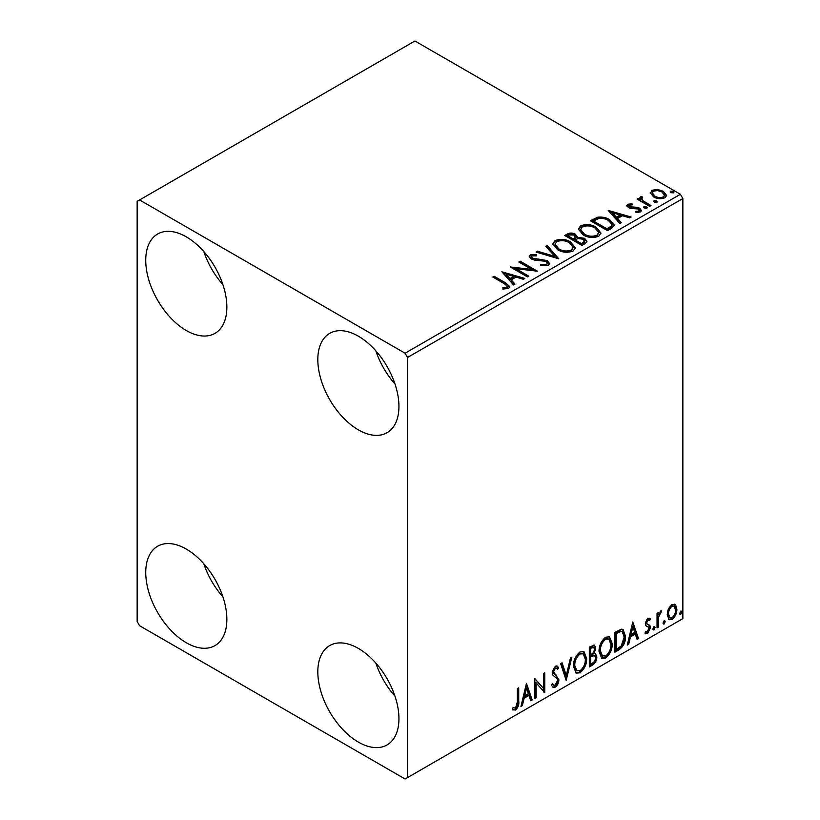 <?xml version="1.0" encoding="UTF-8"?>
<svg xmlns="http://www.w3.org/2000/svg" width="820" height="820" viewBox="0 0 820 820"><rect width="100%" height="100%" fill="white"/><g stroke="black" fill="none" stroke-linecap="round" stroke-linejoin="round"><path stroke-width="1.23" d="M358.381 742.1A57.359 33.118 60 0 1 320.907 691.557A57.359 33.118 60 0 1 329.702 645.586A57.359 33.118 60 0 1 358.381 648.425A57.359 33.118 60 0 1 395.855 698.978A57.359 33.118 60 0 1 387.06 744.939A57.359 33.118 60 0 1 358.381 742.1M394.984 696.211A57.359 33.118 60 0 1 375.857 663.093M186.304 330.521A57.359 33.118 60 0 1 148.83 279.979A57.359 33.118 60 0 1 157.624 234.007A57.359 33.118 60 0 1 186.304 236.857A57.359 33.118 60 0 1 223.778 287.4A57.359 33.118 60 0 1 214.983 333.361A57.359 33.118 60 0 1 186.304 330.521M222.907 284.632A57.359 33.118 60 0 1 203.78 251.514M358.381 429.864A57.359 33.118 60 0 1 320.907 379.322A57.359 33.118 60 0 1 329.702 333.361A57.359 33.118 60 0 1 358.381 336.2A57.359 33.118 60 0 1 395.855 386.743A57.359 33.118 60 0 1 387.06 432.704A57.359 33.118 60 0 1 358.381 429.864M394.984 383.985A57.359 33.118 60 0 1 375.857 350.857M186.304 642.757A57.359 33.118 60 0 1 148.83 592.204A57.359 33.118 60 0 1 157.624 546.243A57.359 33.118 60 0 1 186.304 549.082A57.359 33.118 60 0 1 223.778 599.635A57.359 33.118 60 0 1 214.983 645.596A57.359 33.118 60 0 1 186.304 642.757M222.907 596.868A57.359 33.118 60 0 1 203.78 563.75M137.145 201.371L137.145 621.468L139.595 625.721L405.08 779L407.54 777.585L407.54 357.489L405.08 353.225L139.595 199.957L137.145 201.371M668.484 608.881L672.051 604.412L675.618 604.75L676.9 609.168C676.941 613.268 675.321 616.691 672.051 619.448L669.171 619.725L667.193 614.774L668.484 608.881M674.921 604.166L675.618 604.75L674.634 604.186L675.916 608.604L676.9 609.168M657.045 627.853L657.045 613.329L658.368 612.571L658.368 614.703L660.674 610.982L661.678 610.9L658.573 617.111L658.368 627.085L657.045 627.853M649.655 620.658L647.954 620.104L646.683 622.8L647 623.938L649.993 625.742L650.434 627.73L647.636 633.542L644.909 633.143L645.668 631.359L647.492 631.841L649.102 628.571L648.794 627.372L645.781 625.629L645.35 623.641L647.872 618.372L650.434 618.967L649.655 620.658L648.066 619.551M649.707 618.382L650.434 618.967L649.45 618.393L648.743 619.941M648.671 620.094L646.97 619.541L645.699 622.236L646.016 623.364L649.214 625.024M645.494 633.686L644.909 633.143M648.794 627.372L647.451 626.511M647.81 626.798L646.529 626.336M618.905 649.87L614.908 652.177L614.908 632.312L621.611 629.155L623.097 629.514L625.496 636.381C625.701 641.998 623.497 646.498 618.905 649.87L617.931 649.307L614.908 651.049M589.324 666.957L589.324 647.082L594.531 645.114L595.72 648.312L594.111 653.468L595.566 653.724L596.827 656.984C596.806 660.274 595.453 662.939 592.757 664.969L589.324 666.957M566.159 680.323L560.644 663.646L562.079 662.806L566.271 675.465L570.453 657.978L571.889 657.148L566.159 680.323M536.157 697.646L534.835 698.414L534.835 678.54L543.434 688.4L543.434 673.579L544.757 672.81L544.757 692.685L536.157 682.865L536.157 697.646L534.835 697.277M517.399 701.828L517.399 688.605L518.732 687.847L518.732 701.264C519.255 704.564 518.209 707.486 515.585 710.038L512.326 709.618L513.002 707.701L515.565 708.008L517.399 701.828M512.992 710.079L512.326 709.618M407.54 777.585L682.855 618.628L682.855 198.532L407.54 357.489M526.45 683.388L532.18 699.942L530.745 700.772L528.972 695.421L524.144 698.22L522.371 705.61L520.936 706.44L526.45 683.388M555.242 687.139L553.008 687.303L551.378 685.028L552.454 683.398L553.787 685.202L555.15 685.151L557.559 680.395L557.118 678.704L552.936 675.239L552.26 672.605L555.335 666.199L557.282 666.076L558.656 667.644L557.62 669.458L556.514 668.156L555.314 668.249L553.582 671.764L558.881 679.667C558.851 682.66 557.641 685.151 555.242 687.139L552.547 686.934M573.436 666.281C573.344 660.664 575.517 655.897 579.976 651.972L583.963 651.623L586.669 658.542C586.761 664.169 584.557 668.915 580.078 672.8L576.163 673.117L573.436 666.281M599.03 651.5C598.928 645.893 601.111 641.127 605.56 637.201L609.547 636.843L612.263 643.761C612.345 649.389 610.152 654.145 605.662 658.029L601.747 658.347L599.03 651.5M632.784 621.99L638.514 638.554L637.078 639.385L635.305 634.034L630.477 636.822L628.704 644.212L627.269 645.043L632.784 621.99M653.96 626.582L655.057 627.597L653.96 629.893L652.853 628.868L654.626 626.521M654.032 626.541L652.976 629.319L653.96 629.893L653.304 629.944M664.108 620.72L665.215 621.745L664.108 624.03L663.001 623.015L664.774 620.668M664.179 620.689L663.124 623.466L664.108 624.03L663.452 624.082M680.651 611.166L681.758 612.191L680.651 614.477L679.544 613.462L681.317 611.115M680.723 611.136L679.667 613.913L680.651 614.477L679.995 614.539M650.393 193.551L651.88 190.291L657.517 189.43L663.277 191.265L666.578 195.447L664.897 197.804C660.879 199.26 657.107 198.952 653.571 196.872L650.239 192.659M641.834 197.876L642.665 200.521L650.998 205.574L649.676 206.343L637.099 199.075L638.421 198.317L640.276 199.383L639.774 197.989L640.502 196.861L641.937 196.523L642.644 197.661L641.383 198.624L641.383 199.762M629.329 205.092L629.75 206.804L637.263 207.316L639.641 208.188L641.466 210.514L640.481 211.898L636.053 212.493L635.654 211.375L638.79 211.088L638.38 208.987L630.846 208.485L628.489 207.603L626.808 205.523L627.71 204.252L632.046 203.801L632.353 204.877L629.329 205.092L628.909 206.845M638.79 211.088L639.354 210.289L638.79 212.226L638.79 211.088M611.535 228.36L607.538 230.666L590.328 220.734L597.647 217.218C602.382 216.726 606.41 217.556 609.742 219.709L614.344 225.049L611.535 228.36M581.944 245.436L564.744 235.504L567.173 234.1C569.92 232.665 572.668 232.726 575.404 234.274L577.444 237.318L584.568 238.292L586.976 241.346L585.388 243.458L581.944 245.436M577.505 236.867L577.444 238.456L584.568 239.43L584.568 238.292M558.779 258.812L536.065 252.068L537.5 251.227L554.74 256.352L545.874 246.4L547.309 245.57L558.779 258.812M528.777 276.135L527.455 276.904L510.245 266.961L531.688 269.411L518.855 262L520.177 261.231L537.387 271.164L515.975 268.745L528.777 276.135M504.269 283.638L492.82 277.027L494.142 276.258L505.766 282.972L509.814 286.682L508.646 288.271L503.408 288.999L502.762 287.851L505.755 287.615L507.447 286.385L504.269 283.638M405.08 353.225L680.405 194.278L414.92 41L139.595 199.957M501.871 271.809L524.81 278.431L523.365 279.261L516.087 277.098L511.249 279.886L515.001 284.089L513.556 284.919L501.871 271.809M548.313 265.372L540.688 265.434L540.882 264.306L546.448 264.409L547.34 263.128L545.935 261.334L534.548 260.084L531.247 258.966L529.228 256.475L530.314 254.876L536.547 254.641L536.567 255.84L532.057 255.901L531.411 256.793L532.508 258.156L547.288 260.586L549.554 263.579L548.313 265.372M557.538 249.69L552.813 243.847L554.945 240.649C560.562 238.63 565.81 239.081 570.689 242.002L575.332 247.855L573.139 251.033C567.573 253.001 562.376 252.55 557.538 249.69M583.122 234.909L578.407 229.077L580.539 225.869C586.156 223.86 591.404 224.311 596.284 227.222L600.927 233.085L598.733 236.262C593.168 238.22 587.96 237.779 583.122 234.909M608.194 210.412L631.144 217.034L629.698 217.874L622.421 215.711L617.583 218.499L621.334 222.702L619.889 223.532L608.194 210.412M644.264 208.054L643.936 206.589L646.478 206.784L646.806 208.249L644.264 208.054M643.556 207.142L643.936 206.589L643.936 207.726L646.478 207.921L646.478 206.784M647.185 207.696L646.806 208.249M654.411 202.202L654.083 200.736L656.625 200.931L656.953 202.386L654.411 202.202M653.704 201.279L654.083 200.736L654.083 201.874L656.625 202.058L656.625 200.931M657.332 201.843L656.953 202.386M670.965 192.649L670.627 191.183L673.169 191.378L673.497 192.833L670.965 192.649M670.247 191.726L670.627 191.183L670.627 192.321L673.169 192.505L673.169 191.378M673.876 192.29L673.497 192.833M680.405 194.278L682.855 198.532M493.804 277.59L494.142 276.258M494.142 277.396L505.766 284.109L509.702 287.236M502.762 288.978L505.755 288.753L505.755 287.615M505.755 288.753L506.873 288.394L506.873 287.256M506.873 288.394L507.447 286.385M503.008 273.091L523.508 279.179M514.335 284.478L511.249 281.024L511.249 279.886M506.124 274.136L506.124 275.274L510.05 279.681L513.75 277.539L513.75 276.401L506.124 274.136L510.05 278.544L513.75 276.401M510.05 279.681L510.05 278.544M512.315 268.16L531.688 270.538L531.688 269.411M519.839 262.564L520.177 261.231M520.177 262.369L535.347 271.123M527.793 276.699L515.975 269.882L515.975 268.745M540.882 265.475L540.882 264.306M540.882 265.444L546.448 265.536L546.448 264.409M546.448 265.536L547.34 263.128M529.33 257.049L530.314 254.876M530.314 256.004L536.547 255.768L536.547 254.641M531.411 256.793L531.411 257.931L532.508 259.294L532.508 258.156M532.508 259.294L535.521 260.114L535.521 258.987M535.521 260.114L538.873 260.165L538.873 259.028M538.873 260.165L547.288 261.713L547.288 260.586M547.288 261.713L549.472 264.112M537.356 252.447L537.5 251.227M537.5 252.365L554.74 257.49L554.74 256.352M546.54 247.148L547.309 245.57M547.309 246.707L557.856 258.536M552.864 244.432L554.945 241.787L554.945 240.649M554.945 241.787C560.562 239.768 565.81 240.219 570.689 243.13L570.689 242.002M570.689 243.13L575.291 248.409M555.068 244.227L555.068 245.364L558.851 250.059C562.704 252.355 566.866 252.724 571.335 251.176L573.129 247.343L569.357 242.761C565.492 240.455 561.29 240.075 556.77 241.633L555.068 244.227L558.851 248.921C562.704 251.217 566.866 251.586 571.335 250.038L573.129 247.343M571.335 251.176L571.335 250.038M558.851 250.059L558.851 248.921M565.718 236.078L567.173 235.237C569.92 233.802 572.668 233.854 575.404 235.412L575.404 234.274M575.404 235.412L577.444 238.456M584.568 239.43L586.884 241.89M575.107 239.963L575.107 241.1L581.503 244.79L584.732 242.105L583.235 239.05L578.09 238.476L575.107 239.963L581.503 243.653L584.732 240.967M567.829 235.76L567.829 236.898L573.344 240.075L575.599 238.036L574.113 235.053L569.203 234.971L567.829 235.76L573.344 238.948L575.599 236.898M574.02 239.686L574.02 238.558M573.344 240.075L573.344 238.948M583.02 243.919L583.02 242.781M581.503 244.79L581.503 243.653M578.459 229.661L580.539 227.007L580.539 225.869M580.539 227.007C586.156 224.987 591.404 225.438 596.284 228.36L596.284 227.222M596.284 228.36L600.875 233.638M580.662 229.457L580.662 230.584L584.445 235.278C588.299 237.574 592.45 237.954 596.919 236.396L598.723 232.572L594.951 227.98C591.076 225.674 586.884 225.305 582.364 226.863L580.662 229.457L584.445 234.141C588.299 236.437 592.45 236.816 596.919 235.268L598.723 232.572M596.919 236.396L596.919 235.268M584.445 235.278L584.445 234.141M591.312 221.297L597.647 218.356L597.647 217.218M597.647 218.356C602.382 217.864 606.41 218.694 609.742 220.846L609.742 219.709M609.742 220.846L614.282 225.623M593.413 220.99L593.413 222.117L607.097 230.02L611.617 226.904L611.997 225.715L611.997 224.577L608.409 220.477C605.693 218.704 602.413 218.069 598.579 218.561L593.413 220.99L607.097 228.882L611.617 225.766L611.997 224.577M607.097 230.02L607.097 228.882M611.617 226.904L611.617 225.766M609.342 211.693L629.842 217.792M620.668 223.091L617.583 219.627L617.583 218.499M612.458 212.749L612.458 213.887L616.384 218.284L620.084 216.152L620.084 215.014L612.458 212.749L616.384 217.146L620.084 215.014M616.384 218.284L616.384 217.146M626.931 206.117L627.71 204.252M627.71 205.379L629.965 204.867M632.046 204.846L632.046 203.801M629.329 206.23L629.75 207.942L629.75 206.804M629.75 207.942L631.205 208.413L631.205 207.286M631.205 208.413L637.263 208.454L637.263 207.316M637.263 208.454L639.641 209.325L639.641 208.188M639.641 209.325L641.342 211.047M637.386 212.585L638.79 212.226M638.083 199.649L638.421 198.317M638.421 199.455L640.276 200.521L640.276 199.383M639.897 198.624L640.502 196.861M640.502 197.989L641.937 197.661L641.937 196.523M641.834 199.014L642.665 201.659L642.665 200.521M642.665 201.659L650.014 206.138M650.301 193.223L651.88 191.429L651.88 190.291M651.88 191.429L657.517 190.558L657.517 189.43M657.517 190.558L663.277 192.403L663.277 191.265M663.277 192.403L666.506 196M652.3 192.854L652.3 193.991L654.903 197.251C657.507 198.819 660.315 199.086 663.349 198.05L664.528 195.17L661.966 192.034C659.352 190.465 656.502 190.178 653.427 191.183L652.3 192.854L654.903 196.113C657.507 197.681 660.315 197.948 663.349 196.913L664.528 195.17M663.349 198.05L663.349 196.913M654.903 197.251L654.903 196.113M517.748 688.41L517.748 700.69C518.271 703.99 517.225 706.922 514.601 709.474L515.585 710.038M514.601 709.474L512.459 709.72M526.225 684.321L531.196 699.378L532.18 699.942M531.196 699.378L530.427 699.819M524.144 698.22L523.16 697.646L527.988 694.858L528.972 695.421M523.16 697.646L521.387 705.036L522.371 705.61M526.553 688.113L525.569 687.549L523.724 695.288L524.708 695.852L528.408 693.72L526.553 688.113L524.708 695.852M534.835 678.663L543.434 688.4M543.773 673.384L543.773 692.029M543.906 692.193L544.757 692.685M535.173 697.082L535.173 682.301L536.157 682.865M552.085 683.952L553.787 685.202M556.77 665.881L558.656 667.644M557.672 667.07L556.882 668.464M556.514 668.156L554.33 667.675L555.314 668.249M554.33 667.675L552.598 671.191L553.582 671.764M552.598 671.191L554.381 673.866M553.397 673.302L556.021 674.901M555.037 674.337L558.881 679.667M557.897 679.093C557.866 682.086 556.657 684.577 554.258 686.566M561.413 663.195L565.287 674.901L566.271 675.465M570.597 657.896L565.615 678.693M583.461 651.387L585.695 657.968L586.669 658.542M585.695 657.968C585.777 663.595 583.573 668.351 579.094 672.236L580.078 672.8M579.094 672.236L575.691 672.789M583.204 653.786L579.053 653.407C575.455 656.584 573.692 660.428 573.774 664.938L575.958 670.452L580.027 670.791C583.666 667.664 585.439 663.831 585.347 659.3L583.204 653.786L580.027 653.981C576.439 657.148 574.676 660.992 574.758 665.502L576.942 671.016M579.053 653.407L580.027 653.981M573.774 664.938L574.758 665.502M593.987 644.94L594.736 647.749L595.72 648.312M594.736 647.749L593.998 651.316M593.126 652.915L594.111 653.468M595.012 653.519L595.843 656.42L596.827 656.984M595.843 656.42C595.822 659.71 594.469 662.365 591.774 664.405L592.757 664.969M591.774 664.405L589.324 665.819M594.592 655.528L592.44 654.832L589.662 656.195L589.662 663.585L590.646 664.149L592.163 663.277C594.264 662.099 595.371 660.254 595.494 657.753L594.592 655.528L590.646 656.769L590.646 664.149M593.731 647.226L592.747 646.662L589.662 647.79L589.662 654.155L591.322 654.339C593.301 653.212 594.326 651.47 594.397 649.112L593.731 647.226L590.646 648.364L590.646 654.729M591.035 647L592.019 647.564M589.662 647.79L590.646 648.364M589.662 656.195L590.646 656.769M592.44 654.832L593.424 655.395M609.055 636.617L611.279 643.198L612.263 643.761M611.279 643.198C611.361 648.825 609.168 653.581 604.688 657.455L605.662 658.029M604.688 657.455L601.275 658.019M608.788 639.016L604.637 638.636C601.05 641.814 599.287 645.658 599.369 650.168L601.552 655.682L605.621 656.01C609.25 652.894 611.023 649.061 610.941 644.53L608.788 639.016L605.621 639.2C602.024 642.378 600.271 646.221 600.353 650.731L602.536 656.246M604.637 638.636L605.621 639.2M599.369 650.168L600.353 650.731M622.585 629.288L624.522 635.818L625.496 636.381M624.522 635.818C624.717 641.435 622.513 645.934 617.931 649.307M622.288 631.707L619.93 630.877L615.256 633.019L615.256 648.815L616.24 649.378L621.201 646.006L624.174 637.14L622.288 631.707L620.914 631.441L616.24 633.583L616.24 649.378M615.256 633.019L616.24 633.583M619.93 630.877L620.914 631.441M632.558 622.933L637.529 637.98L638.514 638.554M637.529 637.98L636.761 638.431M630.477 636.822L629.493 636.258L634.321 633.47L635.305 634.034M629.493 636.258L627.72 643.649L628.704 644.212M632.886 626.726L631.902 626.152L630.057 633.891L631.041 634.465L634.741 632.322L632.886 626.726L631.041 634.465M646.97 619.541L647.954 620.104M645.699 622.236L646.683 622.8M646.016 623.364L647.339 624.102M648.702 624.789L649.993 625.742M649.009 625.168L649.45 627.167L650.434 627.73M649.45 627.167L646.652 632.968L647.636 633.542M646.652 632.968L645.053 633.317M654.083 627.034L655.057 627.597M657.384 613.134L657.384 614.139L658.368 614.703M660.428 611.156L660.069 612.243L661.053 612.806M660.069 612.243L659.475 612.325L660.459 612.889M658.06 614.528L657.599 616.537L658.573 617.111M657.599 616.537L657.384 626.521L658.368 627.085M664.231 621.17L665.215 621.745M675.916 608.604C675.957 612.704 674.337 616.127 671.067 618.874L672.051 619.448M671.067 618.874L668.7 619.366M674.04 606.062L671.067 605.631C668.659 607.794 667.48 610.398 667.531 613.452L668.966 617.245L672.051 617.665C674.46 615.553 675.639 612.981 675.577 609.947L674.04 606.062L672.051 606.205C669.632 608.368 668.464 610.972 668.515 614.026L669.95 617.808M671.067 605.631L672.051 606.205M667.531 613.452L668.515 614.026M680.774 611.617L681.758 612.191M505.766 284.109L505.766 282.972M567.173 235.237L567.173 234.1M592.932 220.365L592.932 219.227M608.522 229.2L608.522 228.062M633.819 208.403L633.819 207.265M646.775 204.272L646.775 203.135M517.748 700.69L518.732 701.264M590.328 655.816L591.312 656.379M616.117 632.517L617.101 633.081M657.384 621.642L658.368 622.206M647.421 624.317L646.437 623.743"/></g></svg>
